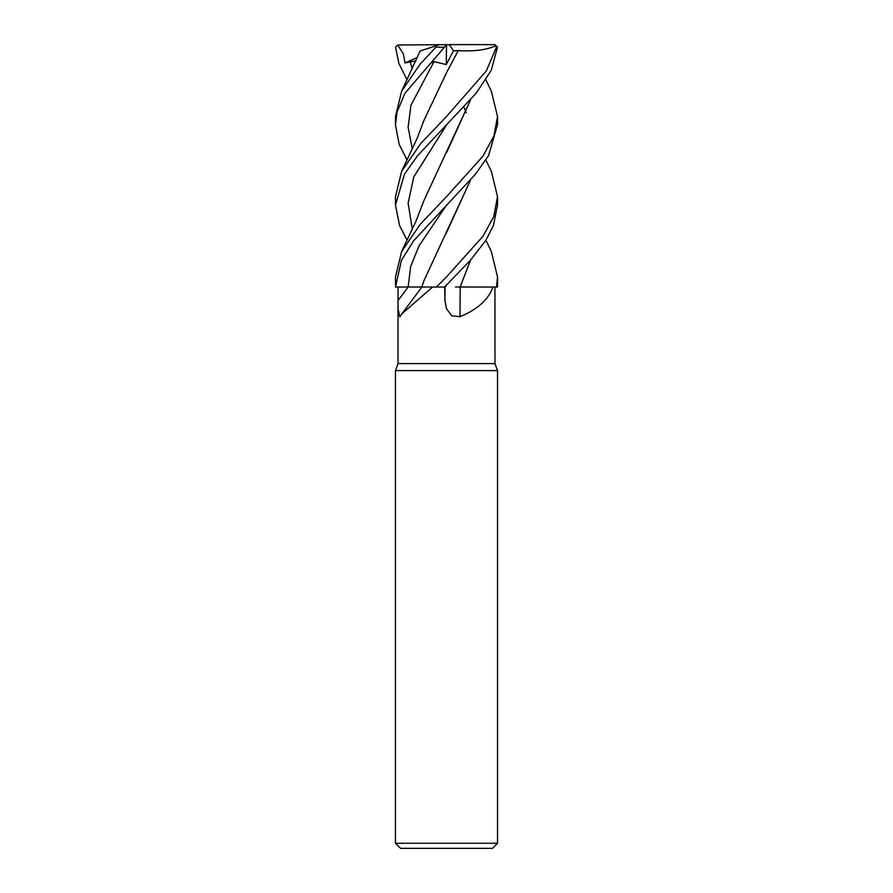 <?xml version="1.0" encoding="UTF-8"?>
<svg xmlns="http://www.w3.org/2000/svg" width="893" height="893" viewBox="0 0 893 893"><rect width="100%" height="100%" fill="white"/><g stroke="black" fill="none" stroke-linecap="round" stroke-linejoin="round"><path stroke-width="1.34" d="M470.589 260.053L460.085 286.977L492.947 287.033C488.56 299.49 477.61 309.38 460.051 316.691L451.724 315.854L446.5 308.654L444.948 300.494L444.681 287.033M413.426 286.988L436.275 287.033L421.786 286.988L432.569 287.033L401.805 313.878L399.807 316.903L398.021 308.654L398.021 363.574L494.979 363.574L497.524 370.595L497.524 843.249L395.476 843.249L400.577 848.35L492.423 848.35L497.524 843.249M494.979 363.574L494.945 287.033M398.021 363.574L395.476 370.595L497.524 370.595M460.275 287.033A863.888 287.323 -74.2 0 0 460.051 316.691M485.892 240.239L491.384 251.569L497.524 276.908L496.508 287.033L460.118 287.033L492.936 287.033M444.513 287.044L470.7 259.93L485.759 240.463L493.382 225.683L497.524 204.999L497.524 196.706L493.74 216.597L482.979 236.265L446.5 276.919L436.376 287.033L432.569 287.033M455.486 286.977L460.431 287.033M398.021 308.654L398.055 287.033L422.143 287.033M398.055 287.033L408.112 286.999L395.51 287.033L401.459 260.187L413.727 240.686L475.545 174.068L488.583 155.605L497.524 124.618M470.522 260.142L460.152 287.033M496.508 287.033L497.49 287.033L497.524 277.109M407.108 79.912L398.914 63.503L395.532 47.206L397.664 45.018L403.312 53.703L404.964 62.934L415.937 60.88M485.892 160.104L491.384 171.367L497.524 196.706M407.108 240.239L399.573 225.572L395.476 204.999L404.462 174.213L417.533 155.728L476.293 93.028L491.295 70.234L497.468 47.206L495.09 44.762M407.108 160.104L399.193 144.409L395.476 124.897L397.084 111.971L404.909 93.307L446.288 45.018L430.995 62.934L434.043 61.595L446.254 64.597L453.488 50.722L449.302 44.65L494.476 44.65L496.408 47.206L497.468 47.206M496.408 47.206L486.339 70.904L446.5 116.503L420.849 143.393L401.616 171.367L395.476 196.706L395.476 204.999M485.892 79.912L491.384 91.231L497.524 116.503L493.929 135.926L482.979 156.152L446.511 196.694L420.391 224.11L401.616 251.569L395.476 277.109M413.615 286.988L408.112 287.033A859.87 780.348 -52.4 0 1 398.044 300.494M446.288 45.018L449.302 44.65M397.664 45.018L446.6 44.65M401.616 91.231L420.145 50.957L435.204 46.068L435.873 47.206L420.168 64.039L401.616 91.231L395.476 116.503M445.138 287.033L436.376 287.033M460.152 286.977L457.473 286.977M470.578 99.849L424.041 200.333L415.747 221.698L401.616 251.569M470.522 99.916L446.746 152.357M445.931 233.977L470.522 180.029M466.224 112.674L463.925 107.138M470.589 179.951L424.041 280.502L421.797 286.988M453.488 50.722L458.198 50.622L447.237 71.351M458.165 50.577L458.209 50.633C474.295 51.582 486.875 49.908 495.972 45.643M458.209 50.633L446.667 72.4L424.041 120.198L417.21 138.181L401.616 171.367M439.557 44.65L435.204 46.068M435.873 47.206L444.089 47.206M446.5 44.762L446.254 64.597M404.976 62.934L417.422 57.453M445.06 287.033A859.87 285.994 -74.2 0 0 444.948 300.494M410.166 61.595L412.309 68.962M446.779 284.845L445.172 287.01M446.79 124.596L413.805 176.892L408.123 203.046L412.298 229.188M446.79 204.709L419.029 245.854L410.691 266.438L408.112 287.01M434.043 61.595L410.925 105.329L408.123 127.197L412.309 149.064M421.898 287.033L401.805 313.878M395.476 370.595L395.476 843.249M497.524 124.886L497.524 116.514M395.476 285.124L395.476 276.919M395.476 124.886L395.476 116.514"/></g></svg>
